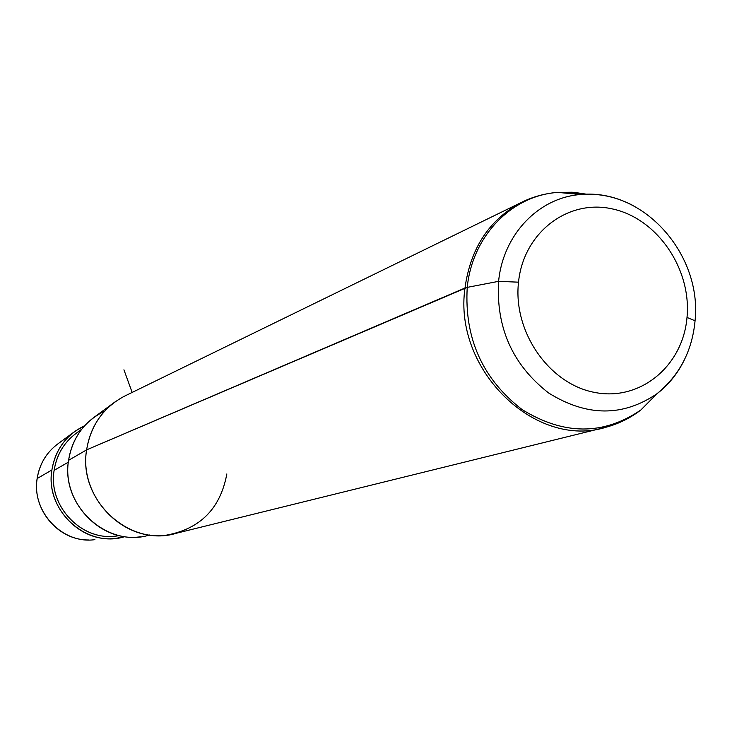 <?xml version="1.0" encoding="UTF-8"?>
<svg xmlns="http://www.w3.org/2000/svg" width="732" height="732" viewBox="0 0 732 732"><rect width="100%" height="100%" fill="white"/><g stroke="black" fill="none" stroke-linecap="round" stroke-linejoin="round"><path stroke-width="1.1" d="M124.843 536.602C87.007 548.909 44.652 510.597 51.899 469.981C55.504 449.329 66.429 434.57 84.674 425.713L75.259 431.111C62.311 440.664 54.525 453.62 51.899 469.981L37.195 478.508C39.565 463.85 46.564 452.23 58.194 443.647C46.564 452.23 39.565 463.85 37.195 478.508L51.899 469.981C45.476 507.038 80.291 543.72 116.269 538.294L124.843 536.602M81.014 430.132C66.045 439.163 57.087 452.568 54.122 470.356C47.653 507.267 83.796 543.199 119.188 535.559M116.196 536.007C81.554 541.351 47.937 506.059 54.122 470.356L68.341 462.176L54.122 470.356C56.657 454.545 64.196 442.046 76.741 432.859L81.691 429.245M104.722 411.073C84.583 420.964 72.532 437.388 68.57 460.318C60.555 505.592 107.558 548.433 149.612 534.982M140.434 536.776C100.366 542.842 61.433 501.768 68.57 460.318L86.614 449.869C78.717 496.058 122.098 541.9 166.548 535.129C200.33 528.861 220.433 508.466 226.847 473.933M115.455 401.584C99.451 413.388 89.835 429.483 86.614 449.869L68.57 460.318C71.489 442.027 80.154 427.561 94.584 416.92L113.835 402.783M94.913 539.64C62.586 544.489 31.403 511.686 37.195 478.508C31.403 511.686 62.586 544.489 94.913 539.64M37.167 478.682L37.122 478.609C31.943 509.216 58.011 540.353 88.416 539.96M687.009 317.441C682.974 365.899 640.317 401.557 594.796 392.453C549.21 384.099 512.858 331.88 518.512 282.177C523.499 232.337 568.288 198.555 612.83 209.023C657.464 218.776 691.694 269.12 687.009 317.441L695.061 320.79L694.952 321.998L695.061 320.79L687.009 317.441C691.694 269.12 657.464 218.776 612.83 209.023C568.288 198.555 523.499 232.337 518.512 282.177C512.858 331.88 549.21 384.099 594.796 392.453C640.317 401.557 682.974 365.899 687.009 317.441M684.136 360.345C677.475 373.805 668.426 384.931 656.97 393.734C622.85 416.947 586.744 416.709 548.671 393.02C512.638 364.966 495.948 327.735 498.602 281.344L518.512 282.177L498.602 281.344C503.131 234.35 538.77 197.512 580.751 194.502C598.483 193.083 615.667 196.634 632.292 205.143C615.667 196.634 598.483 193.083 580.751 194.502C538.77 197.512 503.131 234.35 498.602 281.344C495.948 327.735 512.638 364.966 548.671 393.02C586.744 416.709 622.85 416.947 656.97 393.734C679.506 375.315 692.207 351.003 695.061 320.79C702.144 255.001 644.389 188.389 580.751 194.502L557.619 192.397L574.3 192.388L586.799 194.236L572.204 192.232L557.619 192.397C511.586 195.664 472.323 235.914 467.236 287.374L498.602 281.344L467.236 287.374C472.323 235.914 511.586 195.664 557.619 192.397C544.635 193.422 532.31 196.89 520.635 202.791C489.013 220.058 470.466 248.468 464.985 288.015C453.108 369.962 535.943 449.896 606.444 427.104C535.943 449.896 453.108 369.962 464.985 288.015L86.614 449.869L467.236 287.374C464.225 338.175 482.489 378.902 522.053 409.536C563.85 435.339 603.461 435.494 640.866 409.975C603.461 435.494 563.85 435.339 522.053 409.536C482.489 378.902 464.225 338.175 467.236 287.374L464.985 288.015C470.466 248.468 489.013 220.058 520.635 202.791L123.983 396.424C103.157 407.724 90.695 425.539 86.614 449.869C77.784 500.148 129.765 547.893 176.33 533.253L606.444 427.104C619.052 423.645 630.527 417.935 640.866 409.975L656.97 393.734M642.879 407.953L655.414 395.298L642.879 407.953M583.578 194.328L559.074 192.525L583.578 194.328M132.153 392.434L123.937 369.806M37.131 478.563C39.491 463.914 46.509 452.275 58.194 443.647L73.941 432.081"/></g></svg>
